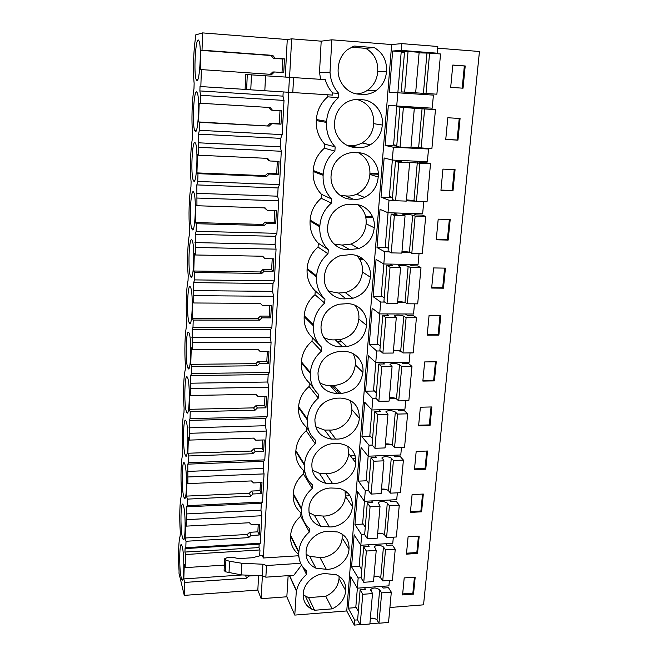 <?xml version="1.0" encoding="UTF-8"?>
<svg xmlns="http://www.w3.org/2000/svg" width="658" height="658" viewBox="0 0 658 658"><rect width="100%" height="100%" fill="white"/><g stroke="black" fill="none" stroke-linecap="round" stroke-linejoin="round"><path stroke-width="0.99" d="M389.914 607.507L423.546 604.825L479.452 51.497L437.66 48.182M258.602 575.684L257.829 590.07L261.136 598.698L286.839 596.781L294.776 615.09L346.75 610.945L354.3 625.1L360.099 624.615M369.895 623.792L378.86 623.044M257.829 590.07L184.256 595.375L179.009 573.283L179.066 571.218C178.071 557.055 178.581 540.103 180.152 536.031L180.284 531.804C179.264 517.813 179.79 500.491 181.394 495.836L181.534 491.51C180.489 477.692 181.024 459.983 182.669 454.711L182.809 450.294C181.74 436.673 182.282 418.562 183.969 412.648L184.108 408.125C183.023 394.71 183.574 376.187 185.301 369.599L185.441 364.968C184.33 351.775 184.898 332.825 186.658 325.537L186.806 320.8C185.671 307.837 186.255 288.443 188.056 280.423L188.204 275.57C187.045 262.855 187.637 243.008 189.479 234.223L189.636 229.247C188.443 216.795 189.06 196.479 190.943 186.888L191.1 181.789C189.882 169.616 190.507 148.807 192.44 138.377L192.605 133.155C191.363 121.278 191.996 99.967 193.978 88.657L194.143 83.303C192.868 71.747 193.526 49.901 195.558 37.67L195.64 34.932L202.582 32.9L202.022 50.172L200.896 50.37L271.112 55.535L273.448 58.332L282.718 59.006L282.011 72.495M369.928 173.901L378.325 174.263M365.782 217.247L372.872 217.461M359.827 259.63L363.841 259.704M337.496 341.913L341.856 341.889M352.441 458.478L355.698 458.355M345.343 495.976L349.957 495.754M283.195 91.931L282.973 96.134L199.884 90.927L200.024 86.494L200.838 86.568L201.389 69.6L200.271 69.641L200.896 50.37M255.855 575.553L248.856 576.03L246.577 578.185L184.676 582.437L184.256 595.375M184.676 582.437L183.812 578.917L184.289 564.21L185.161 567.64L224.337 565.107M282.973 96.134L284.009 100.419L282.183 134.619L280.727 138.353L280.283 146.792L281.295 151.258L279.51 184.594L278.095 187.949L277.873 192.07L277.66 196.183L278.647 200.813L276.903 233.327L275.521 236.329L275.093 244.357L276.056 249.143L274.361 280.859L273.012 283.524L272.601 291.354L273.539 296.289L271.886 327.24L270.57 329.584L270.158 337.225L271.08 342.3L269.459 372.51L268.176 374.542L267.781 382.01L268.678 387.217L267.099 416.711L265.84 418.447L265.454 425.734L266.334 431.064L264.796 459.876L263.562 461.332L263.184 468.455L264.039 473.9L262.534 502.038L261.333 503.222L260.963 510.189L261.802 515.74L260.338 543.237L259.162 544.166L185.062 548.591L184.947 552.054L185.589 554.505L185.161 567.64M185.062 548.591L185.811 547.67L186.017 541.263L185.137 537.997L185.622 522.945L186.51 526.12L249.357 522.748L251.463 524.697L259.787 524.245L259.219 535.003L250.92 535.472L248.609 537.652L186.017 541.263M261.333 503.222L186.411 506.857L186.51 526.12M186.411 506.857L187.176 505.673L187.39 499.118L186.494 496.107L186.987 480.702L187.892 483.614L251.446 480.924L253.577 482.939L261.999 482.577L261.415 493.59L253.017 493.977L250.69 496.173L187.39 499.118M263.562 461.332L187.793 464.145L187.892 483.614M187.793 464.145L188.575 462.673L188.797 455.961L187.875 453.23L188.385 437.455L189.315 440.087L253.593 438.113L255.748 440.202L264.253 439.939L263.661 451.207L255.172 451.495L252.812 453.724L188.797 455.961M265.84 418.447L189.208 420.396L189.315 440.087M189.208 420.396L190.014 418.636L190.236 411.76L189.298 409.317L189.817 393.155L190.771 395.499L255.789 394.274L257.969 396.445L266.572 396.281L265.964 407.82L257.377 408.009L254.991 410.263L190.236 411.76M268.176 374.542L190.664 375.595L190.771 395.499M190.664 375.595L191.486 373.522L191.717 366.481L190.746 364.335L191.281 347.778L192.259 349.809L258.043 349.373L260.239 351.627L268.941 351.561L268.316 363.381L259.639 363.471L257.22 365.749L191.717 366.481M270.57 329.584L192.152 329.683L192.259 349.809M192.152 329.683L192.991 327.289L193.222 320.068L192.235 318.242L192.786 301.282L193.781 302.984L260.346 303.379L262.567 305.715L271.376 305.764L270.734 317.872L261.95 317.855L259.507 320.158L193.222 320.068M273.012 283.524L193.674 282.627L193.781 302.984M193.674 282.627L194.538 279.897L194.776 272.494L193.765 271.006L194.324 253.61L195.344 254.975L262.707 256.233L264.952 258.668L273.86 258.824L273.202 271.236L264.327 271.104L261.843 273.44L194.776 272.494M275.521 236.329L195.237 234.38L195.344 254.975M195.237 234.38L196.117 231.303L196.364 223.712L195.327 222.569L195.903 204.737L196.948 205.74L265.125 207.912L267.403 210.437L276.409 210.716L275.735 223.44L266.753 223.185L264.245 225.546L196.364 223.712M278.095 187.949L196.841 184.906L196.948 205.74M196.841 184.906L197.745 181.452L197.992 173.663L196.931 172.898L197.523 154.605L198.601 155.23L267.609 158.364L269.912 160.98L279.033 161.391L278.334 174.436L269.245 174.057L266.704 176.443L197.992 173.663M280.727 138.353L198.486 134.15L198.601 155.23M198.486 134.15L199.407 130.309L199.67 122.314L198.576 121.936L199.185 103.166L270.158 107.534L272.478 110.256L281.714 110.791L280.999 124.173L271.803 123.671L269.229 126.089L199.67 122.314M199.884 90.927L200.55 95.287L200.287 103.388M181.246 577.773L181.805 579.476C184.182 585.011 184.585 554.727 182.225 546.601L181.748 545.202C179.379 539.815 178.943 569.03 181.246 577.773M188.978 332.89C186.091 326.401 184.997 362.081 187.859 367.888L187.867 367.904C190.697 375.586 192.013 339.191 189.085 333.121L188.978 332.89M196.586 91.865C193.748 90.705 192.128 124.403 194.669 130.432L195.336 131.468C198.091 133.936 199.974 99.399 197.367 92.992L196.586 91.865M185.128 454.777L185.367 455.402C188.065 462.303 188.92 427.939 186.181 421.383L186.033 421.021C183.327 414.31 182.463 447.522 185.128 454.777M183.516 505.821L183.138 504.776C180.662 498.961 180.095 529.402 182.513 537.709L182.973 539.042C185.457 545.005 185.992 513.479 183.516 505.821M183.804 496.716L184.158 497.687C186.749 504.118 187.431 471.235 184.832 464.087L184.569 463.397C181.978 457.137 181.271 488.91 183.804 496.716M194.982 142.506C192.144 140.277 190.614 174.189 193.23 180.202L193.765 181.123C196.536 184.627 198.313 149.909 195.632 143.534L194.982 142.506M196.939 80.547C199.695 81.97 201.677 47.508 199.144 41.076L198.222 39.916C195.393 39.825 193.674 73.4 196.142 79.445L196.939 80.547M190.746 276.788C193.542 282.372 195.097 247.005 192.284 240.754L191.906 240.038C189.052 235.687 187.727 270.315 190.483 276.245L190.746 276.788M190.425 287.028C187.555 281.608 186.337 316.72 189.159 322.601L189.29 322.897C192.103 329.526 193.534 293.69 190.664 287.521L190.425 287.028M193.427 191.881C190.581 188.591 189.15 222.815 191.84 228.795L192.235 229.543C195.015 234.092 196.684 199.094 193.937 192.778L193.427 191.881M186.485 411.85L186.601 412.147C189.405 419.533 190.442 383.565 187.563 377.659L187.538 377.61C184.725 370.429 183.689 405.229 186.485 411.85M259.162 544.166L258.981 547.571L259.976 549.948L259.655 555.878M259.976 549.948L185.589 554.505M289.578 77.257L291.667 38.847L321.194 41.166L331.846 39.809L391.633 44.547L401.824 43.625L437.817 46.488L437.208 53.191L433.293 53.413M285.268 76.978L287.266 39.529L291.667 38.847M261.136 598.698L262.377 575.882M300.648 563.289L266.515 565.535L262.904 564.227L241.873 563.264L229.543 561.266L225.908 560.18L224.617 558.798L227.923 557.31L233.146 557.416L238.722 558.617L252.31 557.762L262.188 555.229L263.356 558L288.755 92.285M286.839 596.781L288.146 575.643M289.372 575.561L296.339 590.818L294.776 615.09M346.75 610.945L391.633 44.547M320.635 79.322L319.508 72.364L330.003 72.281L331.846 39.809M330.003 72.281C330.555 80.523 333.466 87.563 338.747 93.387L338.459 97.721C331.344 103.865 327.388 111.745 326.59 121.343L316.35 119.542L316.284 120.57C315.906 129.807 318.702 137.662 324.682 144.135L324.419 148.19C317.666 154.038 313.932 161.457 313.2 170.471L313.142 171.475C312.772 180.473 315.544 188.081 321.458 194.307L321.203 198.264C314.532 204.046 310.847 211.325 310.132 220.109L310.074 221.088C309.712 229.856 312.46 237.242 318.308 243.221L318.061 247.087C311.473 252.804 307.837 259.943 307.138 268.513L307.08 269.467C306.735 278.021 309.449 285.177 315.24 290.935L314.993 294.702C308.495 300.352 304.901 307.36 304.218 315.725L304.161 316.654C303.823 324.994 306.521 331.936 312.246 337.48L312.007 341.157C305.583 346.75 302.038 353.626 301.372 361.785L301.315 362.698C300.986 370.832 303.659 377.569 309.326 382.907L309.096 386.493C302.746 392.028 299.242 398.781 298.592 406.743L298.535 407.631C298.222 415.576 300.862 422.115 306.472 427.248L306.241 430.751C299.974 436.229 296.519 442.859 295.878 450.64L295.82 451.503C295.516 459.259 298.14 465.601 303.683 470.544L303.461 473.966C297.268 479.386 293.855 485.9 293.229 493.5L293.172 494.347C292.876 501.914 295.475 508.075 300.961 512.837L300.747 516.176L309.35 531.993L309.581 528.547C303.922 523.661 301.249 517.32 301.578 509.514L301.635 508.642L293.229 493.5M324.419 148.19L334.881 151.118L335.161 146.898C328.984 140.179 326.105 132.019 326.524 122.421L326.59 121.343M334.881 151.118C327.865 157.188 323.966 164.903 323.185 174.263L313.2 170.471M321.203 198.264L331.393 203.108L331.665 198.996C325.562 192.547 322.708 184.651 323.119 175.308L323.185 174.263M331.393 203.108C324.468 209.112 320.627 216.671 319.862 225.784L310.132 220.109M318.061 247.087L327.997 253.749L328.268 249.744C322.223 243.55 319.401 235.901 319.796 226.804L319.862 225.784M327.997 253.749C321.162 259.688 317.37 267.099 316.63 275.973L307.138 268.513M314.993 294.702L324.69 303.091L324.953 299.193C318.982 293.238 316.185 285.827 316.564 276.969L316.63 275.973M324.69 303.091C317.946 308.964 314.203 316.227 313.479 324.887L304.218 315.725M312.007 341.157L321.466 351.191L321.721 347.383C315.815 341.666 313.043 334.486 313.414 325.85L313.479 324.887M321.466 351.191C314.804 356.998 311.119 364.121 310.403 372.56L301.372 361.785M309.096 386.493L318.324 398.082L318.579 394.372C312.731 388.878 309.984 381.92 310.346 373.505L310.403 372.56M318.324 398.082C311.744 403.823 308.109 410.814 307.409 419.056L298.592 406.743M306.241 430.751L315.264 443.821L315.503 440.202C309.721 434.922 306.998 428.177 307.352 419.969L307.409 419.056M315.264 443.821C308.758 449.504 305.172 456.364 304.49 464.4L295.878 450.64M303.461 473.966L312.27 488.442L312.509 484.913C306.784 479.838 304.095 473.299 304.432 465.288L304.49 464.4M312.27 488.442C305.847 494.059 302.302 500.796 301.635 508.642M309.35 531.993C303.009 537.553 299.505 544.158 298.855 551.823L290.639 535.365L290.589 536.196C290.293 543.582 292.868 549.57 298.304 554.151L298.765 555.072M302.861 567.097L306.505 574.5L306.727 571.136C301.125 566.448 298.477 560.295 298.798 552.671L298.855 551.823M306.505 574.5C301.216 579.081 297.901 584.518 296.561 590.802L296.339 590.818M314.573 610.254L332.158 608.864C340.326 604.924 344.85 598.87 345.746 590.72C346.182 583.235 343.024 577.921 336.271 574.755L325.99 573.653C314.869 573.184 303.437 583.35 303.289 593.861C302.927 600.655 305.641 605.705 311.415 608.987L314.573 610.254L308.577 597.612L303.231 594.914M332.2 488.055C320.824 487.274 309.12 497.662 308.947 508.708C308.676 517.443 312.591 523.307 320.709 526.301L329.378 526.926C340.622 527.535 352.022 517.394 352.351 506.504C352.688 496.955 348.205 490.876 338.911 488.269L332.2 488.055M332.529 483.507C343.895 484.28 355.435 474.031 355.781 462.87C355.994 452.062 350.714 445.647 339.939 443.632L335.416 443.689C323.917 442.735 312.065 453.239 311.884 464.556C311.711 474.492 316.383 480.735 325.899 483.309L332.529 483.507L325.899 473.538L319.418 473.332L312.221 470.116M359.284 418.159C359.309 405.97 353.165 399.274 340.844 398.09L337.135 398.164C324.229 399.612 316.819 406.66 314.894 419.319C314.878 430.579 320.388 437.167 331.418 439.092L335.753 439.026C347.251 439.963 358.923 429.6 359.284 418.159L351.923 409.687C351.594 420.881 340.202 430.982 328.967 430.036L324.723 430.093L315.684 426.762M370.355 277.191C371.91 264.853 361.382 253.552 349.118 254.753L339.923 255.773C330.555 259.565 325.381 266.498 324.378 276.574C322.979 289.117 333.836 300.122 345.927 298.765L352.778 298.313C363.158 295.138 369.023 288.097 370.355 277.191L362.435 272.009C361.152 282.652 355.443 289.512 345.31 292.596L338.623 293.032L328.515 291.214M345.565 303.79L338.837 304.226C328.276 307.418 322.379 314.466 321.137 325.373C319.763 337.603 330.497 348.172 342.448 346.7L346.815 346.61C358.363 344.175 364.951 337.093 366.572 325.365C368.102 313.323 357.681 302.458 345.565 303.79M317.978 372.93C318.192 385.646 324.591 392.522 337.176 393.558L340.902 393.484C353.576 391.979 360.905 384.93 362.887 372.338C364.384 360.584 354.07 350.138 342.094 351.594L337.941 351.668C326.179 354.07 319.525 361.16 317.978 372.93M382.298 125.02C383.959 111.704 373.086 98.98 360.362 99.745C354.859 98.93 349.719 100.123 344.94 103.331C338.64 107.961 335.202 114.295 334.634 122.339C333.145 135.885 344.373 148.289 356.907 147.351C361.579 147.992 366.021 147.145 370.248 144.818C377.486 140.417 381.5 133.813 382.298 125.02L373.752 123.679C372.996 132.242 369.097 138.665 362.04 142.951C357.919 145.221 353.585 146.043 349.036 145.41L347.202 145.41M374.229 227.775C375.825 215.125 365.182 203.371 352.77 204.432C348.839 203.947 345.006 204.539 341.28 206.217C333.047 210.42 328.523 217.189 327.709 226.508C326.278 239.372 337.258 250.821 349.497 249.596L358.7 248.576C367.945 244.842 373.127 237.908 374.229 227.775L366.111 223.81C365.05 233.689 360.016 240.441 350.994 244.077L342.004 245.064L333.993 243.995M349.011 549.109C349.414 540.662 345.647 534.954 337.694 531.985L329.058 531.368C317.814 530.743 306.241 541.024 306.085 551.791C305.748 559.489 309.013 564.951 315.873 568.158L326.31 569.318C337.431 569.77 348.691 559.736 349.011 549.109L342.144 537.816C341.856 548.229 330.859 558.017 319.977 557.532L309.778 556.364L306.036 554.184M378.21 177.068C379.839 164.097 369.08 151.858 356.513 152.779C351.775 152.138 347.251 153.018 342.941 155.436C335.736 159.91 331.796 166.474 331.13 175.11C329.666 188.311 340.762 200.229 353.157 199.144C357.055 199.629 360.847 199.053 364.532 197.416C372.724 193.279 377.281 186.494 378.21 177.068L369.886 174.378C368.998 183.566 364.565 190.17 356.57 194.2C352.984 195.796 349.291 196.347 345.475 195.87L340.227 195.492M386.493 71.574C387.069 60.799 382.989 52.805 374.262 47.598L354.078 46.027L347.251 49.802C341.741 54.491 338.73 60.602 338.237 68.128C336.715 82.036 348.074 94.949 360.765 94.16C366.152 94.974 371.186 93.847 375.866 90.779C382.257 86.214 385.802 79.815 386.493 71.574L377.725 71.648C377.067 79.667 373.629 85.902 367.403 90.343C364.088 92.539 360.502 93.716 356.628 93.88M354.3 625.1L354.711 620.107L348.288 608.198L350.78 576.86L357.319 588.178L358.158 577.971L351.578 566.851L354.136 534.757L360.831 545.252L361.686 534.798L354.95 524.508L357.565 491.641L364.425 501.273L365.297 490.555L358.404 481.138L361.086 447.473L368.11 456.183L369.006 445.195L361.941 436.706L364.688 402.202L371.885 409.959L372.806 398.69L365.568 391.173L368.381 355.805L375.759 362.55L376.705 350.985L369.278 344.496L372.165 308.232L379.732 313.907L380.702 302.038L373.094 296.635L376.055 259.433L383.82 263.981L384.815 251.8L377.001 247.531L380.036 209.359L388.006 212.723L389.026 200.213L381.015 197.145L384.132 157.969L392.308 160.075L393.361 147.227L385.127 145.434L388.335 105.198L396.725 105.987L397.81 92.786L389.355 92.326L392.645 51.003L404.514 51.924M401.824 43.625L401.273 50.395L392.645 51.003M354.711 620.107L357.631 619.869M370.322 618.824L374.468 618.479M424.254 93.452L424.163 94.513M396.725 105.987L432.224 108.183L433.408 95.122L397.81 92.786M423.004 107.616L422.913 108.636M392.308 160.075L427.371 161.712L428.522 148.996L425.784 148.437M418.266 161.284L418.208 161.926M388.006 212.723L422.642 213.817L423.744 201.718M383.82 263.981L418.044 264.565L419.056 253.453M379.732 313.907L413.561 314.014L414.482 303.832M375.759 362.55L409.194 362.196L410.033 352.91M371.885 409.959L404.933 409.169L405.698 400.738M368.11 456.183L400.78 454.982L401.47 447.366M364.425 501.273L396.733 499.677L397.35 492.826M360.831 545.252L392.777 543.286L393.328 537.175M357.319 588.178L388.919 585.85L389.404 580.446M413.528 594.1L415.19 577.132L404.193 577.921L402.581 594.931L413.528 594.1L412.87 593.129L414.433 577.189M438.878 335.111L427.207 335.144L429.065 315.511L440.786 315.544L438.878 335.111L438.121 334.593L439.98 315.544M434.395 380.9L422.847 381.081L424.665 361.925L436.262 361.801L434.395 380.9L433.655 380.299L435.464 361.81M448.172 240.08L436.238 239.792L438.195 219.147L450.187 219.509L448.172 240.08L447.382 239.742L449.365 219.484M443.467 288.188L431.664 288.064L433.573 267.938L445.433 268.127L443.467 288.188L442.694 287.76L444.611 268.119M421.581 511.817L410.403 512.409L412.089 494.586L423.316 494.043L421.581 511.817L420.898 510.986L422.543 494.084M417.509 553.436L406.447 554.151L408.1 536.739L419.204 536.073L417.509 553.436L416.835 552.531L418.439 536.114M430.019 425.586L418.603 425.915L420.372 407.212L431.845 406.948L430.019 425.586L429.304 424.904L431.056 406.965M425.751 469.212L414.45 469.672L416.185 451.421L427.527 451.018L425.751 469.212L425.052 468.455L426.746 451.043M457.96 140.138L445.746 139.488L447.81 117.757L460.074 118.481L457.96 140.138L457.129 139.998L459.235 118.432M453.008 190.746L440.934 190.277L442.941 169.106L455.073 169.649L453.008 190.746L452.194 190.507L454.234 169.608M450.689 87.358L463.043 88.197L465.214 65.973L452.803 65.052L450.689 87.358M347.621 492.834L345.36 492.941M355.073 455.599L350.385 455.772M362.139 258.339L358.972 258.281M372.453 216.449L365.552 216.235M378.309 173.605L369.969 173.251M242.407 574.952L183.812 578.917M246.577 578.185L245.434 575.084M248.856 576.03L248.559 575.232M266.515 565.535L265.865 577.173L293.83 575.256L301.545 565.058M265.865 577.173L262.271 575.849L241.305 574.903L225.398 571.777L224.107 570.363L224.592 559.226M296.561 590.802L289.586 575.544M263.356 558L298.206 555.788L298.304 554.151M298.206 555.788L298.954 557.31M345.746 590.72L339.034 578.571C338.179 586.566 333.762 592.48 325.776 596.321L308.577 597.612M339.109 576.26L339.034 578.571M332.158 608.864L325.776 596.321M348.288 608.198L356.274 607.564M358.158 577.971L361.102 577.757M373.941 576.852L378.342 576.54M402.68 593.911L412.87 593.129M262.904 564.227L262.271 575.849M266.498 565.485L265.848 577.132M258.981 547.571L184.947 552.054M287.266 39.529L202.582 32.9M202.022 50.172L272.766 55.387L275.118 58.208L284.462 58.883L283.738 72.619L274.419 71.969L271.82 74.42L201.389 69.6M245.097 89.398L200.838 86.568M319.508 72.364L321.194 41.166M319.27 72.347L329.757 72.265M401.273 50.395L437.208 53.191M274.419 71.969L272.757 71.993L270.282 74.313M272.766 55.387L271.112 55.535M284.462 58.883L282.718 59.006M275.118 58.208L273.448 58.332M289.454 77.249L288.632 92.276L246.627 89.554L245.097 89.447L245.747 74.51L325.274 79.634C326.73 84.759 329.197 89.208 332.668 92.975L338.747 93.387M288.632 92.276L332.529 95.089L332.668 92.975M338.459 97.721L327.725 96.825L327.857 94.793M374.262 47.598L365.741 48.33L351.257 47.203M365.741 48.33C374.262 53.388 378.26 61.161 377.725 71.648M360.765 94.16L356.718 93.897M465.214 65.973L464.351 65.989L462.187 88.139M464.351 65.989L452.794 65.134M293.624 77.488L292.785 92.556L293.6 77.488M300.747 516.176C294.62 521.539 291.255 527.938 290.639 535.365M327.725 96.825C320.89 102.73 317.098 110.305 316.35 119.542M301.726 514.227L300.961 512.837M342.111 534.066L342.144 537.816M326.31 569.318L319.977 557.532M351.578 566.851L359.704 566.299M361.686 534.798L364.672 534.617L367.394 538.729L377.281 538.137L380.028 506.183L370.067 506.693L367.287 502.819L372.79 502.548L371.606 500.919M377.651 533.86L382.347 533.58M260.963 510.189L186.181 513.956M261.802 515.74L186.724 519.639M260.338 543.237L185.811 547.67M406.537 553.197L416.835 552.531M248.609 537.652L247.309 534.461L185.137 537.997M258.24 524.327L257.846 531.837L249.604 532.297L247.309 534.461M250.92 535.472L249.604 532.297M259.219 535.003L257.846 531.837M305.073 472.798L303.683 470.544M352.351 506.504L345.327 496.107C345.031 506.767 333.902 516.662 322.905 516.028L314.425 515.387L309.021 512.582M345.047 490.761L345.327 496.107M329.378 526.926L322.905 516.028M354.95 524.508L363.224 524.048M365.297 490.555L368.406 490.407M381.443 489.807L386.485 489.568M263.184 468.455L187.563 471.408M264.039 473.9L188.114 476.976M262.534 502.038L187.176 505.673M410.485 511.537L420.898 510.986M250.69 496.173L249.357 493.237L186.494 496.107M260.436 482.651L260.017 490.679L251.677 491.049L249.357 493.237M253.017 493.977L251.677 491.049M261.415 493.59L260.017 490.679M308.972 430.834L306.472 427.248M355.781 462.87L348.584 453.403C348.271 464.326 337.011 474.328 325.899 473.538M347.885 446.288L348.584 453.403M358.404 481.138L366.851 480.768M369.006 445.195L372.247 445.088M385.333 444.652L390.77 444.463M265.454 425.734L188.969 427.84M266.334 431.064L189.537 433.293M264.796 459.876L188.575 462.673M414.532 468.883L425.052 468.455M252.812 453.724L251.455 451.051L187.875 453.23M262.682 439.988L262.229 448.559L253.799 448.838L251.455 451.051M255.172 451.495L253.799 448.838M263.661 451.207L262.229 448.559M313.702 388.335L309.326 382.907M336.189 390.153L338.278 390.507M350.558 400.582L351.923 409.687M335.753 439.026L328.967 430.036M361.941 436.706L370.586 436.435M372.806 398.69L376.228 398.625M389.322 398.353L395.228 398.23M267.781 382.01L190.417 383.211M268.678 387.217L190.993 388.533M267.099 416.711L190.014 418.636M418.669 425.208L429.304 424.904M337.217 341.642L340.852 340.934M254.991 410.263L253.601 407.87L189.298 409.317M264.977 396.305L264.5 405.443L255.978 405.632L253.601 407.87M257.377 408.009L255.978 405.632M265.964 407.82L264.5 405.443M319.665 345.228L312.246 337.48M362.887 372.338L355.345 364.91C353.428 377.207 346.289 384.083 333.902 385.522L330.267 385.588C326.294 385.621 322.708 384.601 319.492 382.512M353.001 353.593C354.933 357.047 355.715 360.814 355.345 364.91M339.059 393.435L332.109 385.473M365.568 391.173L374.451 391.008M376.705 350.985L380.365 350.961M393.418 350.87L399.875 350.821M270.158 337.225L191.897 337.488M271.08 342.3L192.49 342.678M269.459 372.51L191.486 373.522M422.905 380.464L433.655 380.299M257.22 365.749L255.798 363.652L190.746 364.335M267.329 351.578L266.819 361.3L258.199 361.39L255.798 363.652M259.639 363.471L258.199 361.39M268.316 363.381L266.819 361.3M324.953 299.193L315.24 290.935M366.572 325.365L358.84 319.031C357.278 330.481 350.862 337.389 339.586 339.742L335.325 339.816C331.139 340.186 327.273 339.364 323.728 337.348M355.114 305.279C358.042 309.301 359.293 313.882 358.84 319.031M342.448 346.7L335.325 339.816M369.278 344.496L378.465 344.447M380.702 302.038L384.716 302.071M397.613 302.154L404.728 302.195M272.601 291.354L193.411 290.63M273.539 296.289L194.02 295.672M271.886 327.24L192.991 327.289M427.256 334.626L438.121 334.593M259.507 320.158L258.051 318.365L192.235 318.242M269.739 305.756L269.196 316.095L260.478 316.07L258.051 318.365M261.95 317.855L260.478 316.07M270.734 317.872L269.196 316.095M328.268 249.744L318.308 243.221M356.784 255.649C361.053 260.14 362.936 265.593 362.435 272.009M345.927 298.765L338.623 293.032M373.094 296.635L382.693 296.709M384.815 251.8L389.396 251.899M401.923 252.154L409.769 252.318M275.093 244.357L194.974 242.588M276.056 249.143L195.591 247.474M274.361 280.859L194.538 279.897M431.706 287.636L442.694 287.76M261.843 273.44L260.354 271.968L193.765 271.006M272.215 258.8L271.631 269.78L262.813 269.648L260.354 271.968M262.452 256.233L264.952 258.668M264.327 271.104L262.813 269.648M273.202 271.236L271.631 269.78M331.665 198.996L321.458 194.307M357.927 204.77C363.923 209.515 366.646 215.857 366.111 223.81M349.497 249.596L342.004 245.064M377.001 247.531L387.233 247.753M389.026 200.213L394.751 200.419M406.348 200.822L415.486 201.142M277.66 196.183L196.569 193.329M278.647 200.813L197.203 198.05M276.903 233.327L196.117 231.303M436.27 239.471L447.382 239.742M264.245 225.546L262.715 224.419L195.327 222.569M274.74 210.667L274.131 222.322L265.207 222.075L262.715 224.419M264.475 207.895L267.403 210.437M266.753 223.185L265.207 222.075M275.735 223.44L274.131 222.322M335.161 146.898L324.682 144.135M358.511 152.779C366.605 157.418 370.396 164.615 369.886 174.378M353.157 199.144L345.475 195.87M381.015 197.145L392.439 197.556M393.361 147.227L428.522 148.996M280.283 146.792L198.206 142.786M281.295 151.258L198.856 147.334M279.51 184.594L197.745 181.452M440.95 190.072L452.194 190.507M266.704 176.443L265.141 175.67L196.931 172.898M277.339 161.309L276.689 173.679L267.666 173.301L265.141 175.67M266.556 158.315L268.316 160.322L269.912 160.98M269.245 174.057L267.666 173.301M278.334 174.436L276.689 173.679M360.362 99.745L357.236 99.481M357.105 99.481C368.496 102.985 374.04 111.054 373.752 123.679M356.907 147.351L349.036 145.41M385.127 145.434L396.749 146.018M284.009 100.419L200.55 95.287M282.183 134.619L199.407 130.309M445.754 139.389L457.129 139.998M269.229 126.089L198.576 121.936M280.004 110.692L279.313 123.794L270.175 123.293L267.625 125.694M268.686 107.451L270.849 109.976L272.478 110.256M271.803 123.671L270.175 123.293M280.999 124.173L279.313 123.794M378.975 623.241L381.673 592.883L391.313 592.151L388.549 622.435L378.975 623.241L377.001 620.033C375.438 618.454 373.234 617.87 370.372 618.273M360.115 589.765L357.615 620.042L360.214 624.812L369.878 623.998L372.502 593.574L362.755 594.306L360.115 589.765L365.494 589.362L364.474 587.652M357.368 588.17L355.846 606.791L358.339 611.282M381.673 592.883L379.666 589.823C376.318 587.553 373.349 587.43 370.767 589.453L372.502 593.574M391.313 592.151L388.45 587.66L383.137 588.055L382.068 586.352M377.001 620.033L379.666 589.823M360.214 624.812L362.755 594.306M382.734 580.932L385.498 549.825L395.244 549.208L392.407 580.233L382.734 580.932L380.711 577.938C379.123 576.457 376.886 575.898 373.991 576.268M363.66 546.823L361.094 577.847L363.759 582.297L373.53 581.59L376.22 550.417L366.366 551.034L363.66 546.823L369.097 546.485L368.003 544.808M360.872 545.252L359.219 565.502L361.768 569.696M385.498 549.825L383.441 546.987C380.036 544.873 377.034 544.742 374.435 546.592L376.22 550.417M395.244 549.208L392.308 545.038L386.937 545.375L385.785 543.714M380.711 577.938L383.441 546.987M363.759 582.297L366.366 551.034M386.583 537.578L389.413 505.706L399.274 505.204L396.363 536.994L386.583 537.578L384.511 534.806C382.89 533.441 380.62 532.914 377.7 533.227M364.466 501.264L362.673 523.225L365.289 527.107M389.413 505.706L387.307 503.099C383.844 501.141 380.809 501.001 378.194 502.679L380.028 506.183M399.274 505.204L396.264 501.371L390.836 501.643L389.585 500.031M384.511 534.806L387.307 503.099M367.394 538.729L370.067 506.693M364.664 534.609L367.287 502.819M390.523 493.155L393.426 460.468L403.403 460.09L400.418 492.686L390.523 493.155L388.409 490.613C386.756 489.355 384.453 488.861 381.5 489.133M371.013 457.713L368.324 490.3L371.12 494.076L381.114 493.599L383.943 460.839L373.859 461.217L371.013 457.713L376.582 457.507L375.274 455.92M368.151 456.183L366.21 479.921L368.891 483.474M393.426 460.468L391.271 458.108C387.751 456.323 384.675 456.175 382.043 457.664L383.943 460.839M403.403 460.09L400.319 456.619L394.825 456.825L393.451 455.254M388.409 490.613L391.271 458.108M371.12 494.076L373.859 461.217M394.57 447.605L397.547 414.088L407.631 413.833L404.571 447.259L394.57 447.605L392.398 445.31C390.712 444.166 388.385 443.706 385.399 443.928M374.83 411.464L372.074 444.882L374.937 448.279L385.053 447.934L387.949 414.334L377.75 414.589L374.83 411.464L380.464 411.324L379.008 409.794M371.935 409.959L369.837 435.563L372.576 438.763M397.547 414.088L395.335 411.982C391.749 410.37 388.639 410.214 385.999 411.513L387.949 414.334M407.631 413.833L404.473 410.74L398.913 410.88L397.383 409.35M392.398 445.31L395.335 411.982M374.937 448.279L377.75 414.589M398.715 400.887L401.767 366.514L411.974 366.391L408.84 400.673L398.715 400.887L396.494 398.863C394.775 397.843 392.407 397.416 389.388 397.588M378.753 364.03L375.924 398.304L378.852 401.314L389.092 401.1L392.061 366.621L381.739 366.745L378.753 364.03L384.445 363.964L382.775 362.476M375.808 362.55L373.555 390.112L376.36 392.941M401.767 366.514L399.505 364.68C395.853 363.257 392.703 363.093 390.046 364.178L392.061 366.621M411.974 366.391L408.733 363.701L403.115 363.759L401.355 362.278M396.494 398.863L399.505 364.68M378.852 401.314L381.739 366.745M402.967 352.968L406.101 317.691L416.424 317.707L413.208 352.885L402.967 352.968L400.689 351.216L393.484 350.056M382.767 315.355L379.863 350.525L382.874 353.124L393.229 353.042L396.281 317.666L385.835 317.649L382.767 315.355L388.533 315.371L386.567 313.924M379.781 313.907L377.363 343.509L380.242 345.952M406.101 317.691L403.782 316.144C400.064 314.919 396.873 314.746 394.2 315.618L396.281 317.666M416.424 317.707L413.101 315.437L407.417 315.421L405.344 313.981M400.689 351.216L403.782 316.144M382.874 353.124L385.835 317.649M407.335 303.79L410.551 267.576L420.997 267.748L417.698 303.856L407.335 303.79L404.999 302.326L397.687 301.282M386.896 265.404L383.91 301.504L387.003 303.667L397.481 303.733L400.607 267.411L390.038 267.247L386.896 265.404L392.727 265.503L390.276 264.088M383.861 263.981L381.27 295.73L384.223 297.761M410.551 267.576L408.174 266.326C404.39 265.314 401.15 265.133 398.468 265.774L400.607 267.411M420.997 267.748L417.583 265.914L411.834 265.824L409.26 264.417M404.999 302.326L408.174 266.326M387.003 303.667L390.038 267.247M411.818 253.305L415.116 216.12L425.693 216.449L422.304 253.519L411.818 253.305L409.424 252.146L402.005 251.233M391.123 214.113L388.064 251.175L391.239 252.886L401.841 253.108L405.057 215.808L394.356 215.479L391.123 214.113L397.029 214.302L393.665 212.904M388.055 212.723L385.275 246.717L388.302 248.321M415.116 216.12L412.681 215.191C408.824 214.401 405.55 214.204 402.844 214.607L405.057 215.808M425.693 216.449L422.189 215.084L416.374 214.903L412.837 213.505M409.424 252.146L412.681 215.191M391.239 252.886L394.356 215.479M416.424 201.463L419.812 163.266L430.513 163.76L427.034 201.833L416.424 201.463L413.964 200.624L406.43 199.843M395.474 161.44L392.332 199.506L395.59 200.731L406.323 201.109L409.621 162.797L398.797 162.296L395.474 161.44L401.454 161.712L395.672 160.231M392.357 160.083L389.388 196.429L392.489 197.581M419.812 163.266L407.343 162.057L409.621 162.797M430.513 163.76L426.919 162.888L421.03 162.616L414.951 161.128M413.964 200.624L417.304 162.674M395.59 200.731L398.797 162.296M421.145 148.206L424.632 108.957L435.464 109.623L431.887 148.749L410.979 147.071M399.941 107.312L396.716 146.43L400.056 147.145L410.929 147.696L414.318 108.315L396.716 106.793L435.464 109.623M396.716 106.793L393.607 144.809L396.79 145.484M424.632 108.957L414.318 108.315M418.628 147.713L422.066 108.71M400.056 147.145L403.354 107.641M401.216 91.89L436.879 94.193L413.282 92.679L415.659 92.794L419.146 52.311L408.042 51.456L404.538 51.686L401.216 91.89L415.659 92.794M426.006 93.477L429.592 53.125L419.097 52.887M429.592 53.125L440.556 53.972L436.879 94.193M397.942 91.807L401.133 52.763L404.464 52.55M423.415 93.337L426.952 53.257M404.654 92.071L408.042 51.456M225.908 560.18L225.398 571.777M229.543 561.266L229.017 572.871M241.873 563.264L241.305 574.903M246.627 89.554L247.285 74.568M250.78 89.825L251.455 74.815M264.82 90.746L265.552 75.695M298.798 552.671L290.589 536.196M301.578 509.514L293.172 494.347M304.432 465.288L295.82 451.503M307.352 419.969L298.535 407.631M310.346 373.505L301.315 362.698M313.414 325.85L304.161 316.654M316.564 276.969L307.08 269.467M319.796 226.804L310.074 221.088M323.119 175.308L313.142 171.475M326.524 122.421L316.284 120.57M182.751 579.418L181.805 579.476M311.415 608.987L305.485 596.362M197.803 79.552L196.142 79.445M375.866 90.779L367.403 90.343M315.873 568.158L309.778 556.364M184.001 538.984L182.973 539.042M320.709 526.301L314.425 515.387M185.268 497.637L184.158 497.687M325.899 483.309L319.418 473.332M186.568 455.361L185.367 455.402M331.418 439.092L324.723 430.093M187.884 412.114L186.601 412.147M340.902 393.484L333.902 385.522M337.176 393.558L330.267 385.588M189.224 367.871L187.859 367.888M346.815 346.61L339.586 339.742M190.59 322.601L189.159 322.601M352.778 298.313L345.31 292.596M191.98 276.27L190.483 276.245M358.7 248.576L350.994 244.077M193.394 228.836L191.84 228.795M364.532 197.416L356.57 194.2M194.834 180.267L193.23 180.202M370.248 144.818L362.04 142.951M196.306 130.523L194.669 130.432M370.693 590.292L370.767 589.453M374.369 547.366L374.435 546.592M378.136 503.386L378.194 502.679M381.994 458.305L382.043 457.664M385.95 412.081L385.999 411.513M390.005 364.664L390.046 364.178"/></g></svg>
